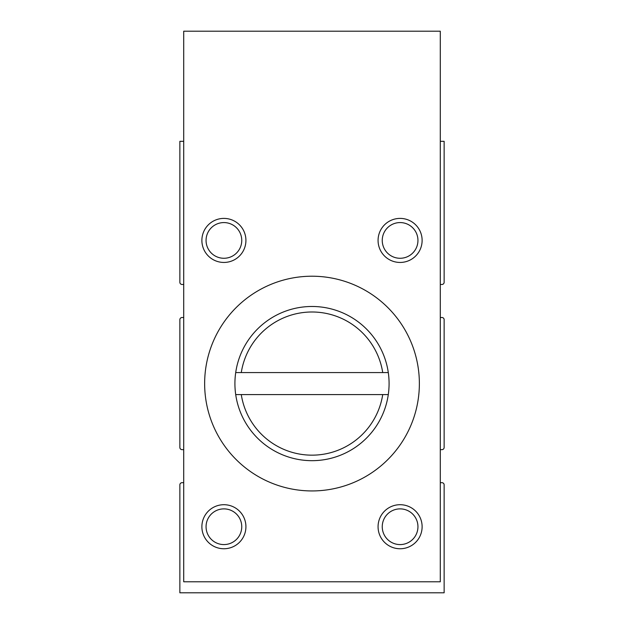 <?xml version="1.0" encoding="UTF-8"?>
<svg xmlns="http://www.w3.org/2000/svg" width="624" height="624" viewBox="0 0 624 624"><rect width="100%" height="100%" fill="white"/><g stroke="black" fill="none" stroke-linecap="round" stroke-linejoin="round"><path stroke-width="0.94" d="M183.713 317.507L182.06 317.507A2.2 2.2 0 0 0 179.86 319.706L179.86 447.447A2.2 2.2 0 0 0 182.06 449.647L183.713 449.647M183.713 482.68L182.06 482.68A2.2 2.2 0 0 0 179.86 484.887L179.86 592.8L444.14 592.8L444.14 484.887A2.2 2.2 0 0 0 441.94 482.68L440.287 482.68M440.287 449.647L441.94 449.647A2.2 2.2 0 0 0 444.14 447.447L444.14 319.706A2.2 2.2 0 0 0 441.94 317.507L440.287 317.507M440.287 284.474L441.94 284.474A2.2 2.2 0 0 0 444.14 282.266L444.14 141.32L440.287 141.32M183.713 141.32L179.86 141.32L179.86 282.266A2.2 2.2 0 0 0 182.06 284.474L183.713 284.474M235.708 394.586L388.292 394.586A77.08 77.08 0 0 0 388.292 372.567L235.708 372.567A77.08 77.08 0 0 0 235.708 394.586L241.277 394.586A71.573 71.573 0 0 0 382.723 394.586L388.292 394.586A77.08 77.08 0 0 1 235.708 394.586A77.08 77.08 0 0 0 388.292 394.586M183.713 581.786L440.287 581.786L440.287 31.2L183.713 31.2L183.713 581.786M419.367 383.573A107.367 107.367 0 0 0 258.32 290.597A107.367 107.367 0 0 0 258.32 476.557A107.367 107.367 0 0 0 419.367 383.573M422.12 526.726A22.027 22.027 0 0 0 389.08 507.655A22.027 22.027 0 0 0 389.08 545.805A22.027 22.027 0 0 0 422.12 526.726M422.12 240.427A22.027 22.027 0 0 0 389.08 221.348A22.027 22.027 0 0 0 389.08 259.498A22.027 22.027 0 0 0 422.12 240.427M245.926 526.726A22.027 22.027 0 0 0 212.893 507.655A22.027 22.027 0 0 0 212.893 545.805A22.027 22.027 0 0 0 245.926 526.726M245.926 240.427A22.027 22.027 0 0 0 212.893 221.348A22.027 22.027 0 0 0 212.893 259.498A22.027 22.027 0 0 0 245.926 240.427M241.753 240.427A17.846 17.846 0 0 0 214.984 224.968A17.846 17.846 0 0 0 214.984 255.879A17.846 17.846 0 0 0 241.753 240.427M241.753 526.726A17.846 17.846 0 0 0 214.984 511.274A17.846 17.846 0 0 0 214.984 542.186A17.846 17.846 0 0 0 241.753 526.726M417.947 240.427A17.846 17.846 0 0 0 391.17 224.968A17.846 17.846 0 0 0 391.17 255.879A17.846 17.846 0 0 0 417.947 240.427M417.947 526.726A17.846 17.846 0 0 0 391.17 511.274A17.846 17.846 0 0 0 391.17 542.186A17.846 17.846 0 0 0 417.947 526.726M388.292 372.567A77.08 77.08 0 0 0 235.708 372.567L241.277 372.567A71.573 71.573 0 0 1 382.723 372.567L388.292 372.567"/></g></svg>

